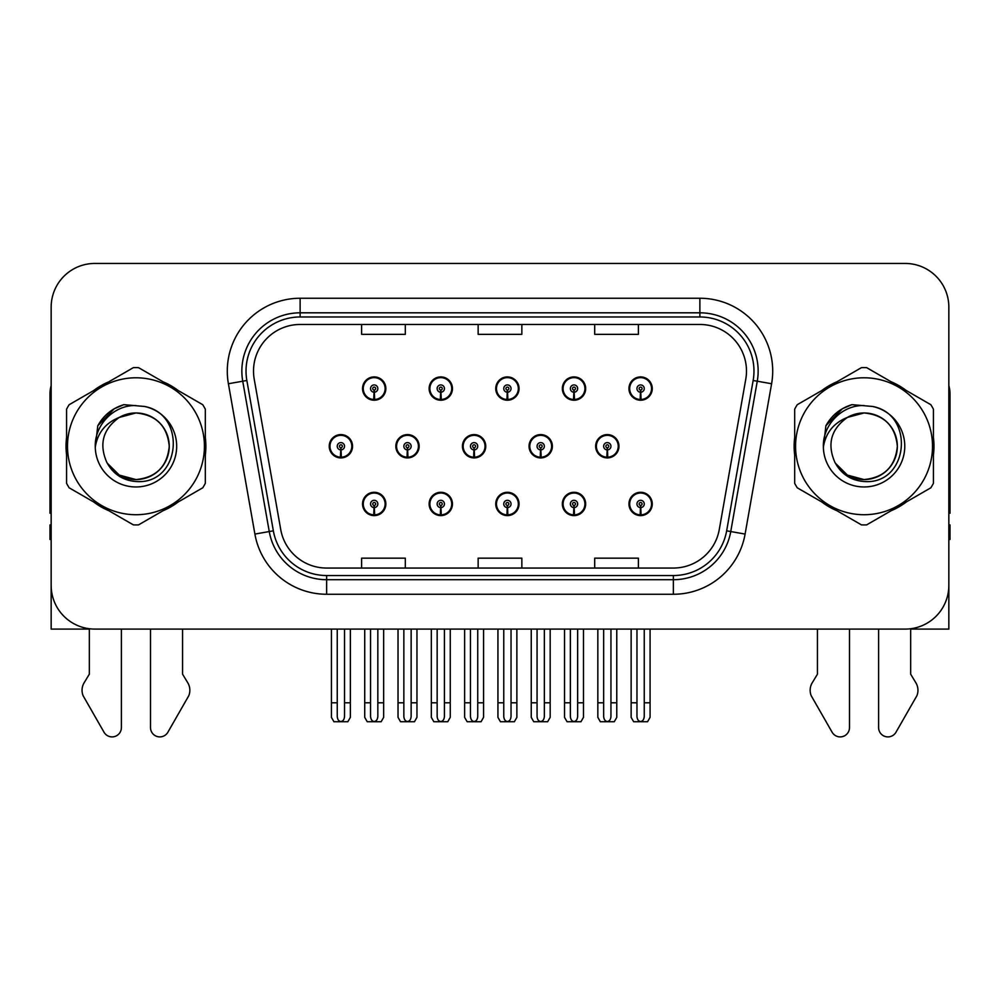 <?xml version="1.0" encoding="UTF-8"?>
<svg xmlns="http://www.w3.org/2000/svg" width="1000" height="1000" viewBox="0 0 1000 1000"><rect width="100%" height="100%" fill="white"/><g stroke="black" fill="none" stroke-linecap="round" stroke-linejoin="round"><path stroke-width="1.5" d="M864.05 629.087L878.612 629.087L878.612 727.588A9.3 9.3 0 0 0 895.975 732.237L916.9 695.7A14.562 14.562 0 0 0 915.837 682.725L910.662 674.175L910.662 629.087L948.838 629.087L948.838 307.137A43.7 43.7 0 0 0 905.125 263.438L94.875 263.438A43.7 43.7 0 0 0 51.163 307.137L51.163 629.087L89.338 629.087L89.338 674.175L84.162 682.725A14.562 14.562 0 0 0 83.1 695.7L104.025 732.237A9.3 9.3 0 0 0 121.388 727.588L121.388 629.087L135.95 629.087M495.75 503.95A11.65 11.65 0 0 0 507.4 515.6A11.65 11.65 0 0 0 519.05 503.95A11.65 11.65 0 0 0 507.4 492.287A11.65 11.65 0 0 0 495.75 503.95M562.35 503.95A11.65 11.65 0 0 0 574 515.6A11.65 11.65 0 0 0 585.662 503.95A11.65 11.65 0 0 0 574 492.287A11.65 11.65 0 0 0 562.35 503.95M628.95 503.95A11.65 11.65 0 0 0 640.612 515.6A11.65 11.65 0 0 0 652.262 503.95A11.65 11.65 0 0 0 640.612 492.287A11.65 11.65 0 0 0 628.95 503.95M429.137 503.95A11.65 11.65 0 0 0 440.8 515.6A11.65 11.65 0 0 0 452.45 503.95A11.65 11.65 0 0 0 440.8 492.287A11.65 11.65 0 0 0 429.137 503.95M462.45 446.262A11.65 11.65 0 0 0 474.1 457.912A11.65 11.65 0 0 0 485.75 446.262A11.65 11.65 0 0 0 474.1 434.6A11.65 11.65 0 0 0 462.45 446.262M529.05 446.262A11.65 11.65 0 0 0 540.7 457.912A11.65 11.65 0 0 0 552.362 446.262A11.65 11.65 0 0 0 540.7 434.6A11.65 11.65 0 0 0 529.05 446.262M595.65 446.262A11.65 11.65 0 0 0 607.312 457.912A11.65 11.65 0 0 0 618.962 446.262A11.65 11.65 0 0 0 607.312 434.6A11.65 11.65 0 0 0 595.65 446.262M395.838 446.262A11.65 11.65 0 0 0 407.5 457.912A11.65 11.65 0 0 0 419.15 446.262A11.65 11.65 0 0 0 407.5 434.6A11.65 11.65 0 0 0 395.838 446.262M429.137 388.575A11.65 11.65 0 0 0 440.8 400.225A11.65 11.65 0 0 0 452.45 388.575A11.65 11.65 0 0 0 440.8 376.912A11.65 11.65 0 0 0 429.137 388.575M495.75 388.575A11.65 11.65 0 0 0 507.4 400.225A11.65 11.65 0 0 0 519.05 388.575A11.65 11.65 0 0 0 507.4 376.912A11.65 11.65 0 0 0 495.75 388.575M562.35 388.575A11.65 11.65 0 0 0 574 400.225A11.65 11.65 0 0 0 585.662 388.575A11.65 11.65 0 0 0 574 376.912A11.65 11.65 0 0 0 562.35 388.575M628.95 388.575A11.65 11.65 0 0 0 640.612 400.225A11.65 11.65 0 0 0 652.262 388.575A11.65 11.65 0 0 0 640.612 376.912A11.65 11.65 0 0 0 628.95 388.575M362.537 503.95A11.65 11.65 0 0 0 374.188 515.6A11.65 11.65 0 0 0 385.85 503.95A11.65 11.65 0 0 0 374.188 492.287A11.65 11.65 0 0 0 362.537 503.95M329.237 446.262A11.65 11.65 0 0 0 340.887 457.912A11.65 11.65 0 0 0 352.55 446.262A11.65 11.65 0 0 0 340.887 434.6A11.65 11.65 0 0 0 329.237 446.262M362.537 388.575A11.65 11.65 0 0 0 374.188 400.225A11.65 11.65 0 0 0 385.85 388.575A11.65 11.65 0 0 0 374.188 376.912A11.65 11.65 0 0 0 362.537 388.575M66.575 437.537A69.925 69.925 0 0 0 66.575 454.975M93.7 501.975A69.925 69.925 0 0 0 108.812 510.7M163.088 510.7A69.925 69.925 0 0 0 178.2 501.975M205.325 454.975A69.925 69.925 0 0 0 205.325 437.537M794.675 437.537A69.925 69.925 0 0 0 794.675 454.975M821.8 501.975A69.925 69.925 0 0 0 836.912 510.7M891.188 510.7A69.925 69.925 0 0 0 906.3 501.975M933.425 454.975A69.925 69.925 0 0 0 933.425 437.537M253.512 371.087A46.612 46.612 0 0 1 300.125 324.475L699.875 324.475A46.612 46.612 0 0 1 745.775 379.188L719.275 529.525A46.612 46.612 0 0 1 673.363 568.05L326.637 568.05A46.612 46.612 0 0 1 280.725 529.525L254.225 379.188A46.612 46.612 0 0 1 253.512 371.087M246.025 371.087A54.112 54.112 0 0 0 246.85 380.487L273.35 530.825A54.112 54.112 0 0 0 326.637 575.538L673.363 575.538A54.112 54.112 0 0 0 726.65 530.825L753.15 380.487A54.112 54.112 0 0 0 699.875 316.975L300.125 316.975A54.112 54.112 0 0 0 246.025 371.087M228.4 383.738A72.838 72.838 0 0 1 300.125 298.25L699.875 298.25A72.838 72.838 0 0 1 771.6 383.738L745.1 534.075A72.838 72.838 0 0 1 673.363 594.263L326.637 594.263A72.838 72.838 0 0 1 254.9 534.075L228.4 383.738L242.738 381.213A58.275 58.275 0 0 1 300.125 312.812L699.875 312.812A58.275 58.275 0 0 1 757.262 381.213L730.75 531.55A58.275 58.275 0 0 1 673.363 579.7L326.637 579.7A58.275 58.275 0 0 1 269.25 531.55L242.738 381.213A58.275 58.275 0 0 1 241.863 371.087M178.2 390.538A69.925 69.925 0 0 0 163.088 381.812M108.812 381.812A69.925 69.925 0 0 0 93.7 390.538M906.3 390.538A69.925 69.925 0 0 0 891.188 381.812M836.912 381.812A69.925 69.925 0 0 0 821.8 390.538M905.125 263.438L94.875 263.438M51.163 307.137L51.163 585.375A43.7 43.7 0 0 0 94.875 629.087L905.125 629.087A43.7 43.7 0 0 0 948.838 585.375L948.838 307.137M478.15 324.475L478.15 334.338L521.85 334.338L521.85 324.475M361.6 324.475L361.6 334.338L405.312 334.338L405.312 324.475M594.688 324.475L594.688 334.338L638.4 334.338L638.4 324.475M521.85 568.05L521.85 558.175L478.15 558.175L478.15 568.05M405.312 568.05L405.312 558.175L361.6 558.175L361.6 568.05M638.4 568.05L638.4 558.175L594.688 558.175L594.688 568.05M377.837 629.087L377.837 716.325C377.6 719.463 376.388 721.188 374.188 721.525C372 721.188 370.788 719.463 370.55 716.325L370.55 702.8L364.725 702.8L364.725 717.362L367.25 721.737L381.138 721.737L383.663 717.362L383.663 629.087M374.038 507.587L373.713 514.862A10.925 10.925 0 0 1 363.263 503.95A10.925 10.925 0 0 1 374.188 493.025A10.925 10.925 0 0 1 385.112 503.95A10.925 10.925 0 0 1 374.675 514.862L374.35 507.587A3.638 3.638 0 0 0 377.837 503.95A3.638 3.638 0 0 0 374.188 500.3A3.638 3.638 0 0 0 370.55 503.95A3.638 3.638 0 0 0 374.038 507.587L374.125 505.4A1.462 1.462 0 0 1 372.738 503.95A1.462 1.462 0 0 1 374.188 502.488A1.462 1.462 0 0 1 375.65 503.95A1.462 1.462 0 0 1 374.25 505.4L374.35 507.587M385.475 506.863L384.725 506.863M384.725 501.037L385.475 501.037M363.663 506.863L362.912 506.863M362.912 501.037L363.663 501.037M364.725 629.087L364.725 702.8M370.55 629.087L370.55 702.8M377.837 702.8L383.663 702.8M344.538 629.087L344.538 716.325C344.3 719.463 343.088 721.188 340.887 721.525C338.7 721.188 337.475 719.463 337.25 716.325L337.25 702.8L331.425 702.8L331.425 717.362L333.95 721.737L347.837 721.737L350.363 717.362L350.363 629.087M340.737 449.9L340.412 457.175A10.925 10.925 0 0 1 329.963 446.262A10.925 10.925 0 0 1 340.887 435.337A10.925 10.925 0 0 1 351.812 446.262A10.925 10.925 0 0 1 341.362 457.175L341.05 449.9A3.638 3.638 0 0 0 344.538 446.262A3.638 3.638 0 0 0 340.887 442.612A3.638 3.638 0 0 0 337.25 446.262A3.638 3.638 0 0 0 340.737 449.9L340.825 447.713A1.462 1.462 0 0 1 339.438 446.262A1.462 1.462 0 0 1 340.887 444.8A1.462 1.462 0 0 1 342.35 446.262A1.462 1.462 0 0 1 340.95 447.713L341.05 449.9M352.175 449.175L351.425 449.175M351.425 443.35L352.175 443.35M330.363 449.175L329.6 449.175M329.6 443.35L330.363 443.35M331.425 629.087L331.425 702.8M337.25 629.087L337.25 702.8M344.538 702.8L350.363 702.8M374.038 392.212L373.713 399.487A10.925 10.925 0 0 1 363.263 388.575A10.925 10.925 0 0 1 374.188 377.638A10.925 10.925 0 0 1 385.112 388.575A10.925 10.925 0 0 1 374.675 399.487L374.35 392.212A3.638 3.638 0 0 0 377.837 388.575A3.638 3.638 0 0 0 374.188 384.925A3.638 3.638 0 0 0 370.55 388.575A3.638 3.638 0 0 0 374.038 392.212L374.125 390.025A1.462 1.462 0 0 1 372.738 388.575A1.462 1.462 0 0 1 374.188 387.113A1.462 1.462 0 0 1 375.65 388.575A1.462 1.462 0 0 1 374.25 390.025L374.35 392.212M385.475 391.488L384.725 391.488M384.725 385.65L385.475 385.65M363.663 391.488L362.912 391.488M362.912 385.65L363.663 385.65M51.163 385.65A29.137 29.137 0 0 0 50 393.812L50 513.275A29.137 29.137 0 0 1 51.163 513.2M51.163 539.487L50 539.487L50 524.925L51.163 524.925M150.512 629.087L150.512 727.588A9.3 9.3 0 0 0 167.875 732.237L188.8 695.7A14.562 14.562 0 0 0 187.738 682.725L182.562 674.175L182.562 629.087M444.438 629.087L444.438 716.325C444.212 719.463 442.987 721.188 440.8 721.525C438.6 721.188 437.388 719.463 437.15 716.325L437.15 702.8L431.325 702.8L431.325 717.362L433.85 721.737L447.738 721.737L450.262 717.362L450.262 629.087M440.637 507.587L440.325 514.862A10.925 10.925 0 0 1 429.875 503.95A10.925 10.925 0 0 1 440.8 493.025A10.925 10.925 0 0 1 451.725 503.95A10.925 10.925 0 0 1 441.275 514.862L440.95 507.587A3.638 3.638 0 0 0 444.438 503.95A3.638 3.638 0 0 0 440.8 500.3A3.638 3.638 0 0 0 437.15 503.95A3.638 3.638 0 0 0 440.637 507.587L440.737 505.4A1.462 1.462 0 0 1 439.338 503.95A1.462 1.462 0 0 1 440.8 502.488A1.462 1.462 0 0 1 442.25 503.95A1.462 1.462 0 0 1 440.863 505.4L440.95 507.587M452.075 506.863L451.325 506.863M451.325 501.037L452.075 501.037M430.262 506.863L429.513 506.863M429.513 501.037L430.262 501.037M431.325 629.087L431.325 702.8M437.15 629.087L437.15 702.8M444.438 702.8L450.262 702.8M511.037 629.087L511.037 716.325C510.812 719.463 509.6 721.188 507.4 721.525C505.2 721.188 503.988 719.463 503.762 716.325L503.762 702.8L497.938 702.8L497.938 717.362L500.45 721.737L514.35 721.737L516.875 717.362L516.875 629.087M507.238 507.587L506.925 514.862A10.925 10.925 0 0 1 496.475 503.95A10.925 10.925 0 0 1 507.4 493.025A10.925 10.925 0 0 1 518.325 503.95A10.925 10.925 0 0 1 507.875 514.862L507.562 507.587A3.638 3.638 0 0 0 511.037 503.95A3.638 3.638 0 0 0 507.4 500.3A3.638 3.638 0 0 0 503.762 503.95A3.638 3.638 0 0 0 507.238 507.587L507.337 505.4A1.462 1.462 0 0 1 505.938 503.95A1.462 1.462 0 0 1 507.4 502.488A1.462 1.462 0 0 1 508.862 503.95A1.462 1.462 0 0 1 507.463 505.4L507.562 507.587M518.688 506.863L517.925 506.863M517.925 501.037L518.688 501.037M496.875 506.863L496.112 506.863M496.112 501.037L496.875 501.037M497.938 629.087L497.938 702.8M503.762 629.087L503.762 702.8M511.037 702.8L516.875 702.8M577.65 629.087L577.65 716.325C577.413 719.463 576.2 721.188 574 721.525C571.812 721.188 570.6 719.463 570.363 716.325L570.363 702.8L564.538 702.8L564.538 717.362L567.062 721.737L580.95 721.737L583.475 717.362L583.475 629.087M573.85 507.587L573.525 514.862A10.925 10.925 0 0 1 563.075 503.95A10.925 10.925 0 0 1 574 493.025A10.925 10.925 0 0 1 584.925 503.95A10.925 10.925 0 0 1 574.475 514.862L574.163 507.587A3.638 3.638 0 0 0 577.65 503.95A3.638 3.638 0 0 0 574 500.3A3.638 3.638 0 0 0 570.363 503.95A3.638 3.638 0 0 0 573.85 507.587L573.938 505.4A1.462 1.462 0 0 1 572.55 503.95A1.462 1.462 0 0 1 574 502.488A1.462 1.462 0 0 1 575.462 503.95A1.462 1.462 0 0 1 574.062 505.4L574.163 507.587M585.288 506.863L584.538 506.863M584.538 501.037L585.288 501.037M563.475 506.863L562.725 506.863M562.725 501.037L563.475 501.037M564.538 629.087L564.538 702.8M570.363 629.087L570.363 702.8M577.65 702.8L583.475 702.8M644.25 629.087L644.25 716.325C644.025 719.463 642.8 721.188 640.612 721.525C638.413 721.188 637.2 719.463 636.962 716.325L636.962 702.8L631.138 702.8L631.138 717.362L633.663 721.737L647.55 721.737L650.075 717.362L650.075 629.087M640.45 507.587L640.138 514.862A10.925 10.925 0 0 1 629.688 503.95A10.925 10.925 0 0 1 640.612 493.025A10.925 10.925 0 0 1 651.538 503.95A10.925 10.925 0 0 1 641.087 514.862L640.763 507.587A3.638 3.638 0 0 0 644.25 503.95A3.638 3.638 0 0 0 640.612 500.3A3.638 3.638 0 0 0 636.962 503.95A3.638 3.638 0 0 0 640.45 507.587L640.55 505.4A1.462 1.462 0 0 1 639.15 503.95A1.462 1.462 0 0 1 640.612 502.488A1.462 1.462 0 0 1 642.062 503.95A1.462 1.462 0 0 1 640.675 505.4L640.763 507.587M651.888 506.863L651.137 506.863M651.137 501.037L651.888 501.037M630.075 506.863L629.325 506.863M629.325 501.037L630.075 501.037M631.138 629.087L631.138 702.8M636.962 629.087L636.962 702.8M644.25 702.8L650.075 702.8M411.138 629.087L411.138 716.325C410.9 719.463 409.688 721.188 407.5 721.525C405.3 721.188 404.087 719.463 403.85 716.325L403.85 702.8L398.025 702.8L398.025 717.362L400.55 721.737L414.438 721.737L416.962 717.362L416.962 629.087M407.337 449.9L407.013 457.175A10.925 10.925 0 0 1 396.562 446.262A10.925 10.925 0 0 1 407.5 435.337A10.925 10.925 0 0 1 418.425 446.262A10.925 10.925 0 0 1 407.975 457.175L407.65 449.9A3.638 3.638 0 0 0 411.138 446.262A3.638 3.638 0 0 0 407.5 442.612A3.638 3.638 0 0 0 403.85 446.262A3.638 3.638 0 0 0 407.337 449.9L407.425 447.713A1.462 1.462 0 0 1 406.037 446.262A1.462 1.462 0 0 1 407.5 444.8A1.462 1.462 0 0 1 408.95 446.262A1.462 1.462 0 0 1 407.562 447.713L407.65 449.9M418.775 449.175L418.025 449.175M418.025 443.35L418.775 443.35M396.962 449.175L396.213 449.175M396.213 443.35L396.962 443.35M398.025 629.087L398.025 702.8M403.85 629.087L403.85 702.8M411.138 702.8L416.962 702.8M477.738 629.087L477.738 716.325C477.512 719.463 476.3 721.188 474.1 721.525C471.9 721.188 470.688 719.463 470.462 716.325L470.462 702.8L464.625 702.8L464.625 717.362L467.15 721.737L481.05 721.737L483.562 717.362L483.562 629.087M473.938 449.9L473.625 457.175A10.925 10.925 0 0 1 463.175 446.262A10.925 10.925 0 0 1 474.1 435.337A10.925 10.925 0 0 1 485.025 446.262A10.925 10.925 0 0 1 474.575 457.175L474.263 449.9A3.638 3.638 0 0 0 477.738 446.262A3.638 3.638 0 0 0 474.1 442.612A3.638 3.638 0 0 0 470.462 446.262A3.638 3.638 0 0 0 473.938 449.9L474.038 447.713A1.462 1.462 0 0 1 472.638 446.262A1.462 1.462 0 0 1 474.1 444.8A1.462 1.462 0 0 1 475.55 446.262A1.462 1.462 0 0 1 474.162 447.713L474.263 449.9M485.387 449.175L484.625 449.175M484.625 443.35L485.387 443.35M463.562 449.175L462.812 449.175M462.812 443.35L463.562 443.35M464.625 629.087L464.625 702.8M470.462 629.087L470.462 702.8M477.738 702.8L483.562 702.8M544.35 629.087L544.35 716.325C544.113 719.463 542.9 721.188 540.7 721.525C538.5 721.188 537.288 719.463 537.062 716.325L537.062 702.8L531.237 702.8L531.237 717.362L533.763 721.737L547.65 721.737L550.175 717.362L550.175 629.087M540.538 449.9L540.225 457.175A10.925 10.925 0 0 1 529.775 446.262A10.925 10.925 0 0 1 540.7 435.337A10.925 10.925 0 0 1 551.625 446.262A10.925 10.925 0 0 1 541.175 457.175L540.862 449.9A3.638 3.638 0 0 0 544.35 446.262A3.638 3.638 0 0 0 540.7 442.612A3.638 3.638 0 0 0 537.062 446.262A3.638 3.638 0 0 0 540.538 449.9L540.638 447.713A1.462 1.462 0 0 1 539.25 446.262A1.462 1.462 0 0 1 540.7 444.8A1.462 1.462 0 0 1 542.163 446.262A1.462 1.462 0 0 1 540.763 447.713L540.862 449.9M551.987 449.175L551.237 449.175M551.237 443.35L551.987 443.35M530.175 449.175L529.412 449.175M529.412 443.35L530.175 443.35M531.237 629.087L531.237 702.8M537.062 629.087L537.062 702.8M544.35 702.8L550.175 702.8M610.95 629.087L610.95 716.325C610.712 719.463 609.5 721.188 607.312 721.525C605.112 721.188 603.9 719.463 603.663 716.325L603.663 702.8L597.837 702.8L597.837 717.362L600.363 721.737L614.25 721.737L616.775 717.362L616.775 629.087M607.15 449.9L606.825 457.175A10.925 10.925 0 0 1 596.375 446.262A10.925 10.925 0 0 1 607.312 435.337A10.925 10.925 0 0 1 618.237 446.262A10.925 10.925 0 0 1 607.788 457.175L607.463 449.9A3.638 3.638 0 0 0 610.95 446.262A3.638 3.638 0 0 0 607.312 442.612A3.638 3.638 0 0 0 603.663 446.262A3.638 3.638 0 0 0 607.15 449.9L607.238 447.713A1.462 1.462 0 0 1 605.85 446.262A1.462 1.462 0 0 1 607.312 444.8A1.462 1.462 0 0 1 608.763 446.262A1.462 1.462 0 0 1 607.375 447.713L607.463 449.9M618.587 449.175L617.837 449.175M617.837 443.35L618.587 443.35M596.775 449.175L596.025 449.175M596.025 443.35L596.775 443.35M597.837 629.087L597.837 702.8M603.663 629.087L603.663 702.8M610.95 702.8L616.775 702.8M440.637 392.212L440.325 399.487A10.925 10.925 0 0 1 429.875 388.575A10.925 10.925 0 0 1 440.8 377.638A10.925 10.925 0 0 1 451.725 388.575A10.925 10.925 0 0 1 441.275 399.487L440.95 392.212A3.638 3.638 0 0 0 444.438 388.575A3.638 3.638 0 0 0 440.8 384.925A3.638 3.638 0 0 0 437.15 388.575A3.638 3.638 0 0 0 440.637 392.212L440.737 390.025A1.462 1.462 0 0 1 439.338 388.575A1.462 1.462 0 0 1 440.8 387.113A1.462 1.462 0 0 1 442.25 388.575A1.462 1.462 0 0 1 440.863 390.025L440.95 392.212M452.075 391.488L451.325 391.488M451.325 385.65L452.075 385.65M430.262 391.488L429.513 391.488M429.513 385.65L430.262 385.65M507.238 392.212L506.925 399.487A10.925 10.925 0 0 1 496.475 388.575A10.925 10.925 0 0 1 507.4 377.638A10.925 10.925 0 0 1 518.325 388.575A10.925 10.925 0 0 1 507.875 399.487L507.562 392.212A3.638 3.638 0 0 0 511.037 388.575A3.638 3.638 0 0 0 507.4 384.925A3.638 3.638 0 0 0 503.762 388.575A3.638 3.638 0 0 0 507.238 392.212L507.337 390.025A1.462 1.462 0 0 1 505.938 388.575A1.462 1.462 0 0 1 507.4 387.113A1.462 1.462 0 0 1 508.862 388.575A1.462 1.462 0 0 1 507.463 390.025L507.562 392.212M518.688 391.488L517.925 391.488M517.925 385.65L518.688 385.65M496.875 391.488L496.112 391.488M496.112 385.65L496.875 385.65M573.85 392.212L573.525 399.487A10.925 10.925 0 0 1 563.075 388.575A10.925 10.925 0 0 1 574 377.638A10.925 10.925 0 0 1 584.925 388.575A10.925 10.925 0 0 1 574.475 399.487L574.163 392.212A3.638 3.638 0 0 0 577.65 388.575A3.638 3.638 0 0 0 574 384.925A3.638 3.638 0 0 0 570.363 388.575A3.638 3.638 0 0 0 573.85 392.212L573.938 390.025A1.462 1.462 0 0 1 572.55 388.575A1.462 1.462 0 0 1 574 387.113A1.462 1.462 0 0 1 575.462 388.575A1.462 1.462 0 0 1 574.062 390.025L574.163 392.212M585.288 391.488L584.538 391.488M584.538 385.65L585.288 385.65M563.475 391.488L562.725 391.488M562.725 385.65L563.475 385.65M640.45 392.212L640.138 399.487A10.925 10.925 0 0 1 629.688 388.575A10.925 10.925 0 0 1 640.612 377.638A10.925 10.925 0 0 1 651.538 388.575A10.925 10.925 0 0 1 641.087 399.487L640.763 392.212A3.638 3.638 0 0 0 644.25 388.575A3.638 3.638 0 0 0 640.612 384.925A3.638 3.638 0 0 0 636.962 388.575A3.638 3.638 0 0 0 640.45 392.212L640.55 390.025A1.462 1.462 0 0 1 639.15 388.575A1.462 1.462 0 0 1 640.612 387.113A1.462 1.462 0 0 1 642.062 388.575A1.462 1.462 0 0 1 640.675 390.025L640.763 392.212M651.888 391.488L651.137 391.488M651.137 385.65L651.888 385.65M630.075 391.488L629.325 391.488M629.325 385.65L630.075 385.65M169.225 445.062A33.3 33.3 0 0 0 119.288 417.425C102.963 429.038 98.812 444.025 106.812 462.388L107.263 463.175A33.3 33.3 0 0 0 135.95 479.562C156.175 477.587 167.275 466.488 169.25 446.262C167.275 426.025 156.175 414.925 135.95 412.95L119.288 417.425L135.95 412.95C156.175 414.925 167.275 426.025 169.25 446.262C167.275 466.488 156.175 477.587 135.95 479.562A33.3 33.3 0 0 0 169.25 446.262C167.275 426.025 156.175 414.925 135.95 412.95C156.175 414.925 167.275 426.025 169.25 446.262C167.275 466.488 156.175 477.587 135.95 479.562C156.175 477.587 167.275 466.488 169.25 446.262C167.275 426.025 156.175 414.925 135.95 412.95C156.175 414.925 167.275 426.025 169.25 446.262C167.275 466.488 156.175 477.587 135.95 479.562C156.175 477.587 167.275 466.488 169.25 446.262C167.275 426.025 156.175 414.925 135.95 412.95C156.175 414.925 167.275 426.025 169.25 446.262C167.275 466.488 156.175 477.587 135.95 479.562L119.3 475.1L107.263 463.175L119.3 475.1L135.95 479.562L119.3 475.1L107.263 463.175L119.3 475.1L135.95 479.562L119.3 475.1L107.263 463.175L119.3 475.1L135.95 479.562L119.3 475.1L107.263 463.175C113.637 474.412 123.2 480.525 135.95 481.5C180.487 485.238 187.438 414.25 144.488 406.463L123.837 404.663C112.338 408.212 103.663 415.225 97.812 425.712L95.262 447.137A40.7 40.7 0 0 0 135.95 486.962A40.7 40.7 0 0 0 144.488 406.463M135.95 514.725A68.475 68.475 0 0 0 204.425 446.262A68.475 68.475 0 0 0 135.95 377.788A68.475 68.475 0 0 0 67.487 446.262A68.475 68.475 0 0 0 135.95 514.725M135.95 524.925A78.662 78.662 0 0 0 138.525 524.888L202.75 487.8A78.662 78.662 0 0 0 205.325 483.338L205.325 409.175A78.662 78.662 0 0 0 202.75 404.712L138.525 367.638A78.662 78.662 0 0 0 133.375 367.638L69.15 404.712A78.662 78.662 0 0 0 66.575 409.175L66.575 483.338A78.662 78.662 0 0 0 69.15 487.8L133.375 524.888A78.662 78.662 0 0 0 135.95 524.925M95.25 446.262C94.838 424.663 114.05 404.837 135.95 405.55M95.262 447.137C97.613 432.788 105.625 422.887 119.288 417.425M97.812 425.712L114.288 408.75L123.6 404.738L114.288 408.75L97.863 425.637L114.288 408.75L123.6 404.738L114.288 408.75L97.812 425.712L114.288 408.75L123.837 404.663L114.288 408.75L108.875 412.45L114.288 408.75L123.837 404.663L114.288 408.75L108.875 412.45L114.288 408.75L123.837 404.663L114.288 408.75L108.875 412.45L114.288 408.75L123.837 404.663L114.288 408.75L108.875 412.45M123.6 404.738L114.288 408.75L97.863 425.637L114.288 408.75L123.6 404.738L114.288 408.75L97.863 425.637M817.438 629.087L817.438 674.175L812.262 682.725A14.562 14.562 0 0 0 811.2 695.7L832.125 732.237A9.3 9.3 0 0 0 849.488 727.588L849.488 629.087M948.838 385.65A29.137 29.137 0 0 1 950 393.812L950 513.275A29.137 29.137 0 0 0 948.838 513.2M948.838 524.925L950 524.925L950 539.487L948.838 539.487M897.325 445.062A33.3 33.3 0 0 0 847.387 417.425C831.062 429.038 826.912 444.025 834.912 462.388L835.362 463.175A33.3 33.3 0 0 0 864.05 479.562C884.275 477.587 895.375 466.488 897.35 446.262C895.375 426.025 884.275 414.925 864.05 412.95L847.387 417.425L864.05 412.95C884.275 414.925 895.375 426.025 897.35 446.262C895.375 466.488 884.275 477.587 864.05 479.562A33.3 33.3 0 0 0 897.35 446.262C895.375 426.025 884.275 414.925 864.05 412.95C884.275 414.925 895.375 426.025 897.35 446.262C895.375 466.488 884.275 477.587 864.05 479.562C884.275 477.587 895.375 466.488 897.35 446.262C895.375 426.025 884.275 414.925 864.05 412.95C884.275 414.925 895.375 426.025 897.35 446.262C895.375 466.488 884.275 477.587 864.05 479.562C884.275 477.587 895.375 466.488 897.35 446.262C895.375 426.025 884.275 414.925 864.05 412.95C884.275 414.925 895.375 426.025 897.35 446.262C895.375 466.488 884.275 477.587 864.05 479.562L847.4 475.1L835.362 463.175L847.4 475.1L864.05 479.562L847.4 475.1L835.362 463.175L847.4 475.1L864.05 479.562L847.4 475.1L835.362 463.175L847.4 475.1L864.05 479.562L847.4 475.1L835.362 463.175C841.737 474.412 851.3 480.525 864.05 481.5C908.587 485.238 915.537 414.25 872.588 406.463L851.938 404.663C840.438 408.212 831.762 415.225 825.913 425.712L823.363 447.137A40.7 40.7 0 0 0 864.05 486.962A40.7 40.7 0 0 0 872.588 406.463M864.05 514.725A68.475 68.475 0 0 0 932.513 446.262A68.475 68.475 0 0 0 864.05 377.788A68.475 68.475 0 0 0 795.575 446.262A68.475 68.475 0 0 0 864.05 514.725M864.05 524.925A78.662 78.662 0 0 0 866.625 524.888L930.85 487.8A78.662 78.662 0 0 0 933.425 483.338L933.425 409.175A78.662 78.662 0 0 0 930.85 404.712L866.625 367.638A78.662 78.662 0 0 0 861.475 367.638L797.25 404.712A78.662 78.662 0 0 0 794.675 409.175L794.675 483.338A78.662 78.662 0 0 0 797.25 487.8L861.475 524.888A78.662 78.662 0 0 0 864.05 524.925M823.35 446.262C822.938 424.663 842.15 404.837 864.05 405.55M823.363 447.137C825.713 432.788 833.725 422.887 847.387 417.425M851.7 404.738L842.387 408.75L825.962 425.637L842.387 408.75L851.7 404.738L842.387 408.75L825.962 425.637L842.387 408.75L851.7 404.738L842.387 408.75L825.962 425.637L842.387 408.75L851.7 404.738L842.387 408.75L825.913 425.712L842.387 408.75L851.938 404.663L842.387 408.75L836.975 412.45L842.387 408.75L851.938 404.663L842.387 408.75L836.975 412.45L842.387 408.75L851.938 404.663L842.387 408.75L836.975 412.45L842.387 408.75L851.938 404.663L842.387 408.75L836.975 412.45M699.875 298.25L699.875 316.975M242.738 381.213L246.85 380.487M326.637 594.263L326.637 575.538M673.363 575.538L673.363 594.263M726.65 530.825L745.1 534.075M254.9 534.075L273.35 530.825M753.15 380.487L771.6 383.738M300.125 298.25L300.125 316.975M373.713 514.862A10.925 10.925 0 0 1 363.263 503.95M340.412 457.175A10.925 10.925 0 0 1 329.963 446.262M373.713 399.487A10.925 10.925 0 0 1 363.263 388.575M440.325 514.862A10.925 10.925 0 0 1 429.875 503.95M506.925 514.862A10.925 10.925 0 0 1 496.475 503.95M573.525 514.862A10.925 10.925 0 0 1 563.075 503.95M640.138 514.862A10.925 10.925 0 0 1 629.688 503.95M407.013 457.175A10.925 10.925 0 0 1 396.562 446.262M473.625 457.175A10.925 10.925 0 0 1 463.175 446.262M540.225 457.175A10.925 10.925 0 0 1 529.775 446.262M606.825 457.175A10.925 10.925 0 0 1 596.375 446.262M440.325 399.487A10.925 10.925 0 0 1 429.875 388.575M506.925 399.487A10.925 10.925 0 0 1 496.475 388.575M573.525 399.487A10.925 10.925 0 0 1 563.075 388.575M640.138 399.487A10.925 10.925 0 0 1 629.688 388.575"/></g></svg>
